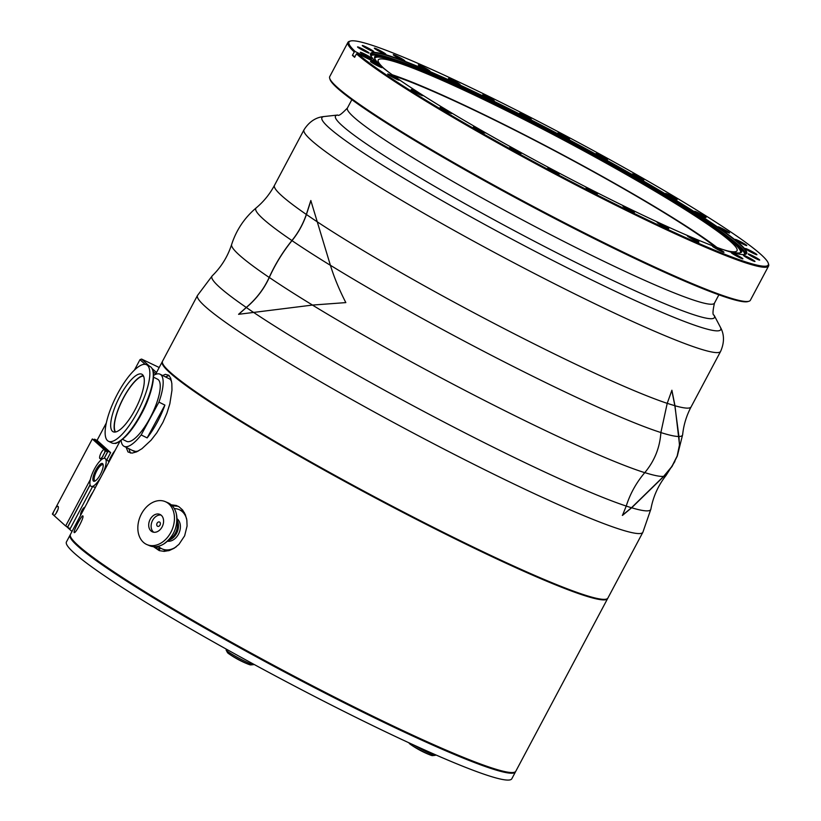 <?xml version="1.0" encoding="UTF-8"?>
<svg xmlns="http://www.w3.org/2000/svg" width="821" height="821" viewBox="0 0 821 821"><rect width="100%" height="100%" fill="white"/><g stroke="black" fill="none" stroke-linecap="round" stroke-linejoin="round"><path stroke-width="1.23" d="M138.38 450.975L135.732 451.499L132.058 450.288M168.141 378.255L170.08 379.169L171.517 381.221M115.135 432.051A32.152 9.811 -63.5 0 1 123.745 397.272A32.152 9.811 116.5 0 1 143.295 375.638M143.48 375.997A31.721 9.688 116.5 0 0 123.838 397.364A31.721 9.688 -63.5 0 0 115.535 431.99M147.154 437.911L164.908 405.092A40.28 12.294 116.5 0 1 157.068 422.579A40.28 12.294 116.5 0 1 147.154 437.911L141.181 434.935L158.935 402.116A40.28 12.294 116.5 0 0 160.074 374.222L170.204 379.281M153.537 375.402A40.28 12.294 116.5 0 1 160.074 374.222M164.908 405.092L158.935 402.116M121.077 440.118A40.28 12.294 -63.5 0 0 124.094 446.316A40.28 12.294 -63.5 0 0 141.181 434.935M122.503 439.307L126.578 441.339A34.718 10.601 -63.5 0 0 149.853 418.31A34.718 10.601 116.5 0 0 157.581 379.21L153.517 377.178M140.504 414.605A42.733 13.044 116.5 0 1 114.694 443.319A42.733 13.044 116.5 0 1 111.851 442.95L108.403 441.226A42.733 13.044 -63.5 0 0 137.056 412.881A42.733 13.044 116.5 0 0 146.579 364.75L150.027 366.474A42.733 13.044 116.5 0 1 152.029 368.516A42.733 13.044 116.5 0 1 140.504 414.605L141.038 414.708C136.019 423.923 130.806 431.241 125.397 436.68C119.353 441.872 115.782 444.079 114.694 443.319M108.403 441.226A42.733 13.044 -63.5 0 1 117.926 393.095A42.733 13.044 116.5 0 1 146.579 364.75M120.297 395.548A32.152 9.811 -63.5 0 0 113.134 431.754A32.152 9.811 -63.5 0 0 134.685 410.428A32.152 9.811 116.5 0 0 141.848 374.222A32.152 9.811 116.5 0 0 120.297 395.548M80.396 547.433A249.102 19.95 28 0 0 283.409 671.106A249.102 19.95 28 0 0 499.455 770.252M515.609 771.535A252.211 20.197 -152 0 1 515.465 771.894A252.211 20.197 -152 0 1 283.286 671.321A252.211 20.197 -152 0 1 70.083 535.087A252.211 20.197 -152 0 1 70.308 534.758M515.465 771.894L511.822 778.749A252.211 20.197 -152 0 1 279.643 678.177A252.211 20.197 -152 0 1 66.439 541.932L70.083 535.087M310.82 200.529L330.391 265.265C334.157 277.447 339.309 289.885 345.836 302.6L312.432 305.073L238.572 314.31L246.269 307.444C256.296 298.936 263.941 288.941 269.185 277.447C275.189 264.188 282.773 251.883 291.917 240.543C298.177 232.856 302.99 224.164 306.346 214.455L310.82 200.529M667.216 403.347L671.896 390.242L674.975 405.759L679.572 445.198L677.284 456.137L672.03 466.513L663.779 476.447L631.667 507.778L622.462 515.414L626.238 506.064C630.087 493.873 636.254 482.738 644.752 472.66C654.491 461.033 659.879 447.661 660.884 432.534L667.216 403.347A235.935 18.893 -152 0 1 316.67 221.434A235.771 18.883 -152 0 1 306.438 214.497L310.923 200.57M350.393 41.05L349.346 41.368A238.203 19.078 28 0 0 347.94 42.364A238.203 19.078 28 0 0 354.251 51.928L355.277 51.569A237.423 19.016 -152 0 1 350.393 41.05A237.423 19.016 -152 0 1 567.547 136.707A237.423 19.016 -152 0 1 768.292 263.254A237.423 19.016 -152 0 1 592.7 192.709A237.423 19.016 -152 0 1 357.474 53.55L356.437 53.899A238.203 19.078 28 0 0 614.149 204.48A238.203 19.078 28 0 0 768.579 266.014A238.203 19.078 28 0 0 768.62 264.3L768.292 263.254M355.277 51.569L376.285 62.119A212.937 17.056 -152 0 1 370.569 55.069A212.937 17.056 -152 0 1 566.634 138.441A212.937 17.056 -152 0 1 745.386 254.356A212.937 17.056 -152 0 1 574.084 180.887A212.937 17.056 -152 0 1 378.163 63.812L357.474 53.55M742.523 243.868A6.537 0.523 -152 0 1 735.216 239.414A6.537 0.523 -152 0 1 739.454 241.107A6.537 0.523 -152 0 1 746.761 245.551A6.537 0.523 -152 0 1 742.523 243.868M751.574 252.447A6.537 0.523 -152 0 1 745.386 248.568A6.537 0.523 -152 0 1 750.743 250.826A6.537 0.523 -152 0 1 756.931 254.705A6.537 0.523 -152 0 1 751.574 252.447M726.411 231.809A6.537 0.523 -152 0 1 718.036 226.842A6.537 0.523 -152 0 1 721.218 228.022A6.537 0.523 -152 0 1 729.592 232.979A6.537 0.523 -152 0 1 726.411 231.809M703.833 216.744A6.537 0.523 -152 0 1 697.645 213.542A6.537 0.523 -152 0 1 694.515 211.336A6.537 0.523 -152 0 1 696.742 212.064A6.537 0.523 -152 0 1 702.94 215.276A6.537 0.523 -152 0 1 706.06 217.483A6.537 0.523 -152 0 1 703.833 216.744M675.693 199.257A6.537 0.523 -152 0 1 669.187 195.993A6.537 0.523 -152 0 1 665.544 193.489A6.537 0.523 -152 0 1 666.95 193.869A6.537 0.523 -152 0 1 673.446 197.132A6.537 0.523 -152 0 1 677.089 199.636A6.537 0.523 -152 0 1 675.693 199.257M643.038 180.004A6.537 0.523 -152 0 1 636.419 176.792A6.537 0.523 -152 0 1 632.242 173.99A6.537 0.523 -152 0 1 632.991 174.124A6.537 0.523 -152 0 1 639.61 177.336A6.537 0.523 -152 0 1 643.787 180.127A6.537 0.523 -152 0 1 643.038 180.004M607.15 159.736A6.537 0.523 -152 0 1 600.623 156.688A6.537 0.523 -152 0 1 595.892 153.589A6.537 0.523 -152 0 1 596.179 153.578A6.537 0.523 -152 0 1 602.706 156.626A6.537 0.523 -152 0 1 607.437 159.726A6.537 0.523 -152 0 1 607.15 159.736M569.394 139.221A6.537 0.523 -152 0 1 563.185 136.471A6.537 0.523 -152 0 1 557.89 133.053A6.537 0.523 -152 0 1 557.921 133.033A6.537 0.523 -152 0 1 564.14 135.793A6.537 0.523 -152 0 1 569.435 139.201A6.537 0.523 -152 0 1 569.394 139.221M531.228 119.261A6.537 0.523 -152 0 1 531.238 119.332A6.537 0.523 -152 0 1 525.543 116.9A6.537 0.523 -152 0 1 519.693 113.267A6.537 0.523 -152 0 1 519.683 113.195A6.537 0.523 -152 0 1 525.378 115.628A6.537 0.523 -152 0 1 531.228 119.261M494.109 100.614A6.537 0.523 -152 0 1 494.304 100.911A6.537 0.523 -152 0 1 489.183 98.766A6.537 0.523 -152 0 1 482.964 95.062A6.537 0.523 -152 0 1 482.758 94.764A6.537 0.523 -152 0 1 487.879 96.909A6.537 0.523 -152 0 1 494.109 100.614M459.473 84.009A6.537 0.523 -152 0 1 460.078 84.614A6.537 0.523 -152 0 1 455.511 82.767A6.537 0.523 -152 0 1 449.138 79.093A6.537 0.523 -152 0 1 448.533 78.477A6.537 0.523 -152 0 1 453.089 80.325A6.537 0.523 -152 0 1 459.473 84.009M428.644 70.062A6.537 0.523 -152 0 1 429.855 71.088A6.537 0.523 -152 0 1 425.842 69.518A6.537 0.523 -152 0 1 419.521 65.978A6.537 0.523 -152 0 1 418.31 64.951A6.537 0.523 -152 0 1 422.322 66.532A6.537 0.523 -152 0 1 428.644 70.062M402.803 59.328A6.537 0.523 -152 0 1 404.804 60.857A6.537 0.523 -152 0 1 401.315 59.533A6.537 0.523 -152 0 1 395.25 56.239A6.537 0.523 -152 0 1 393.259 54.709A6.537 0.523 -152 0 1 396.738 56.033A6.537 0.523 -152 0 1 402.803 59.328M382.966 52.216A6.537 0.523 -152 0 1 385.88 54.289A6.537 0.523 -152 0 1 377.25 50.235A6.537 0.523 -152 0 1 374.335 48.152A6.537 0.523 -152 0 1 382.966 52.216M369.871 48.983A6.537 0.523 -152 0 1 373.822 51.661A6.537 0.523 -152 0 1 366.228 48.193A6.537 0.523 -152 0 1 362.277 45.524A6.537 0.523 -152 0 1 369.871 48.983M364.031 49.783A6.537 0.523 -152 0 1 369.091 53.057A6.537 0.523 -152 0 1 362.605 50.204A6.537 0.523 -152 0 1 357.546 46.92A6.537 0.523 -152 0 1 364.031 49.783M365.663 54.555A6.537 0.523 -152 0 1 371.862 58.435A6.537 0.523 -152 0 1 366.505 56.177A6.537 0.523 -152 0 1 360.316 52.298A6.537 0.523 -152 0 1 365.663 54.555M374.725 63.135A6.537 0.523 -152 0 1 382.032 67.589A6.537 0.523 -152 0 1 377.793 65.896A6.537 0.523 -152 0 1 370.476 61.452A6.537 0.523 -152 0 1 374.725 63.135M390.837 75.193A6.537 0.523 -152 0 1 399.201 80.16A6.537 0.523 -152 0 1 396.02 78.98A6.537 0.523 -152 0 1 387.656 74.013A6.537 0.523 -152 0 1 390.837 75.193M413.404 90.259A6.537 0.523 -152 0 1 419.603 93.461A6.537 0.523 -152 0 1 422.733 95.667A6.537 0.523 -152 0 1 420.506 94.928A6.537 0.523 -152 0 1 414.307 91.726A6.537 0.523 -152 0 1 411.188 89.52A6.537 0.523 -152 0 1 413.404 90.259M441.554 107.746A6.537 0.523 -152 0 1 448.061 111.009A6.537 0.523 -152 0 1 451.704 113.514A6.537 0.523 -152 0 1 450.298 113.134A6.537 0.523 -152 0 1 443.792 109.87A6.537 0.523 -152 0 1 440.159 107.366A6.537 0.523 -152 0 1 441.554 107.746M474.199 126.998A6.537 0.523 -152 0 1 480.829 130.211A6.537 0.523 -152 0 1 485.006 133.012A6.537 0.523 -152 0 1 484.257 132.879A6.537 0.523 -152 0 1 477.637 129.667A6.537 0.523 -152 0 1 473.45 126.875A6.537 0.523 -152 0 1 474.199 126.998M510.098 147.267A6.537 0.523 -152 0 1 516.625 150.315A6.537 0.523 -152 0 1 521.356 153.414A6.537 0.523 -152 0 1 521.068 153.424A6.537 0.523 -152 0 1 514.541 150.376A6.537 0.523 -152 0 1 509.81 147.277A6.537 0.523 -152 0 1 510.098 147.267M547.853 167.782A6.537 0.523 -152 0 1 554.062 170.532A6.537 0.523 -152 0 1 559.358 173.949A6.537 0.523 -152 0 1 559.317 173.97A6.537 0.523 -152 0 1 553.108 171.209A6.537 0.523 -152 0 1 547.812 167.802A6.537 0.523 -152 0 1 547.853 167.782M586.02 187.742A6.537 0.523 -152 0 1 586.009 187.67A6.537 0.523 -152 0 1 591.705 190.103A6.537 0.523 -152 0 1 597.544 193.735A6.537 0.523 -152 0 1 597.555 193.807A6.537 0.523 -152 0 1 591.869 191.375A6.537 0.523 -152 0 1 586.02 187.742M623.139 206.379A6.537 0.523 -152 0 1 622.934 206.092A6.537 0.523 -152 0 1 628.055 208.236A6.537 0.523 -152 0 1 634.284 211.941A6.537 0.523 -152 0 1 634.489 212.239A6.537 0.523 -152 0 1 629.368 210.094A6.537 0.523 -152 0 1 623.139 206.379M657.775 222.994A6.537 0.523 -152 0 1 657.169 222.388A6.537 0.523 -152 0 1 661.726 224.236A6.537 0.523 -152 0 1 668.109 227.91A6.537 0.523 -152 0 1 668.715 228.525A6.537 0.523 -152 0 1 664.158 226.678A6.537 0.523 -152 0 1 657.775 222.994M688.603 236.941A6.537 0.523 -152 0 1 687.393 235.914A6.537 0.523 -152 0 1 691.405 237.485A6.537 0.523 -152 0 1 697.727 241.025A6.537 0.523 -152 0 1 698.938 242.051A6.537 0.523 -152 0 1 694.925 240.471A6.537 0.523 -152 0 1 688.603 236.941M714.434 247.675A6.537 0.523 -152 0 1 712.443 246.146A6.537 0.523 -152 0 1 715.922 247.47A6.537 0.523 -152 0 1 721.998 250.764A6.537 0.523 -152 0 1 723.989 252.293A6.537 0.523 -152 0 1 720.51 250.969A6.537 0.523 -152 0 1 714.434 247.675M734.282 254.787A6.537 0.523 -152 0 1 731.367 252.714A6.537 0.523 -152 0 1 739.988 256.768A6.537 0.523 -152 0 1 742.913 258.851A6.537 0.523 -152 0 1 734.282 254.787M747.377 258.02A6.537 0.523 -152 0 1 743.426 255.341A6.537 0.523 -152 0 1 751.02 258.81A6.537 0.523 -152 0 1 754.971 261.478A6.537 0.523 -152 0 1 747.377 258.02M753.216 257.219A6.537 0.523 -152 0 1 748.157 253.946A6.537 0.523 -152 0 1 754.643 256.799A6.537 0.523 -152 0 1 759.702 260.083A6.537 0.523 -152 0 1 753.216 257.219M354.99 56.628L352.425 55.356L354.251 51.928M329.693 78.334L330.011 79.37A237.423 19.016 28 0 0 595.389 239.25A237.423 19.016 28 0 0 747.91 301.574L748.957 301.256A238.203 19.078 -152 0 1 595.943 238.726A238.203 19.078 -152 0 1 329.693 78.334A238.203 19.078 -152 0 1 329.724 76.61L347.94 42.364M768.579 266.014L750.363 300.27A238.203 19.078 -152 0 1 748.957 301.256M356.437 53.899L354.621 57.326A238.203 19.078 -152 0 1 352.425 55.356M376.285 62.119L376.275 62.93M727.139 250.805A203.167 16.276 28 0 0 737.032 250.733A203.167 16.276 28 0 0 565.279 140.986A203.167 16.276 28 0 0 378.255 59.964A203.167 16.276 28 0 0 383.715 68.205M716.949 247.429A203.167 16.276 28 0 0 558.978 152.829A203.167 16.276 28 0 0 392.222 74.762M721.813 249.163A207.836 16.646 28 0 0 741.394 252.283A207.836 16.646 28 0 0 738.9 246.249A207.836 16.646 28 0 0 565.997 139.621A207.836 16.646 28 0 0 380.923 55.91A207.836 16.646 28 0 0 374.52 57.224A207.836 16.646 28 0 0 388.056 71.704M745.17 254.418A212.629 17.036 28 0 0 746.197 253.638A212.629 17.036 28 0 0 566.469 138.739A212.629 17.036 28 0 0 370.712 53.991A212.629 17.036 28 0 0 370.651 55.274M715.122 246.752A200.057 16.02 28 0 0 558.865 153.055A200.057 16.02 28 0 0 393.803 75.901M238.675 314.351L246.331 307.516C256.388 298.998 264.044 288.982 269.298 277.467C275.302 264.208 282.865 251.934 291.989 240.635C298.259 232.928 303.082 224.215 306.438 214.497M671.835 390.447L674.841 405.677L678.926 436.474L679.429 445.177L677.151 456.045L671.906 466.431L663.666 476.344L631.482 507.737L622.328 515.331M642.894 532.244A252.211 20.197 28 0 1 623.539 530.428A252.211 20.197 28 0 1 479.382 467.087A252.211 20.197 28 0 1 197.502 295.437L162.537 361.199A252.211 20.197 28 0 0 444.407 532.86A252.211 20.197 28 0 0 607.92 598.016L642.884 532.244L650.899 509.071A248.486 19.899 28 0 1 631.667 507.778M158.361 546.273A21.408 15.815 -67.1 0 0 160.618 548.11A21.408 15.815 -67.1 0 0 162.291 548.982L164.221 549.793A21.408 15.815 -67.1 0 0 168.572 550.727M184.376 512.612A21.408 15.815 -67.1 0 0 180.918 510.364L178.978 509.554A21.408 15.815 -67.1 0 0 174.298 508.61M162.291 548.982A21.408 15.815 -67.1 0 0 176.31 546.745M186.654 518.975A21.408 15.815 -67.1 0 0 178.978 509.554M168.397 540.259A12.459 9.205 -67.1 0 0 177.182 532.039A12.459 9.205 -67.1 0 0 176.977 520.011M167.422 541.203A12.459 9.205 -67.1 0 0 179.111 532.85A12.459 9.205 -67.1 0 0 176.967 518.646M157.468 526.21A2.34 1.724 -67.1 0 1 157.027 523.357A2.34 1.724 -67.1 0 1 159.469 522.002A2.34 1.724 -67.1 0 1 159.654 522.094A2.34 1.724 112.9 0 1 160.095 524.947A2.34 1.724 112.9 0 1 157.653 526.302A2.34 1.724 112.9 0 1 157.468 526.21L157.848 526.364M176.956 520.463A14.008 10.355 112.9 0 1 168.716 539.931M169.588 503.642A23.357 17.251 112.9 0 1 176.351 513.833A23.357 17.251 112.9 0 1 163.533 544.107A23.357 17.251 112.9 0 1 149.555 545.698L147.041 544.631A23.357 17.251 112.9 0 1 145.214 543.687A23.357 17.251 -67.1 0 1 140.822 515.136A23.357 17.251 -67.1 0 1 165.247 501.621L167.761 502.688A23.357 17.251 112.9 0 1 169.588 503.642M147.041 544.631A23.357 17.251 112.9 0 0 171.466 531.125A23.357 17.251 112.9 0 0 167.074 502.575A23.357 17.251 -67.1 0 0 165.247 501.621M160.588 514.767A9.493 7.02 -67.1 0 0 159.849 514.387A9.493 7.02 -67.1 0 0 149.915 519.878A9.493 7.02 -67.1 0 0 151.7 531.485A9.493 7.02 112.9 0 0 152.439 531.875A9.493 7.02 112.9 0 0 162.373 526.384A9.493 7.02 112.9 0 0 160.588 514.767M160.988 515.054A9.493 7.02 -67.1 0 0 152.101 521.417A9.493 7.02 -67.1 0 0 153.712 532.234M158.73 550.306A23.357 22.157 132 0 0 160.567 548.069A23.357 22.157 -48 0 1 158.74 550.316M164.816 550.029A23.357 22.157 -48 0 1 163.882 551.373M158.699 550.286A23.357 22.157 132 0 0 160.536 548.048A23.357 22.157 -48 0 1 158.71 550.296M157.673 549.618A23.357 22.157 132 0 0 159.561 547.35M99.946 475.226A9.883 3.017 116.5 0 1 94.723 481.188A9.883 3.017 116.5 0 1 95.339 471.028A9.883 3.017 116.5 0 1 103.087 464.429A9.883 3.017 116.5 0 1 99.946 475.226M103.2 465.097A8.949 2.73 -63.5 0 0 102.83 464.758A8.949 2.73 -63.5 0 0 96.396 471.552A8.949 2.73 -63.5 0 0 94.836 480.778A8.949 2.73 -63.5 0 0 95.328 480.87M102.194 474.702A15.568 4.752 -63.5 0 0 105.273 458.631A15.568 4.752 -63.5 0 0 93.789 470.248A15.568 4.752 -63.5 0 0 91.408 486.422A15.568 4.752 -63.5 0 0 101.034 476.857A15.568 4.752 -63.5 0 0 101.178 476.601M178.65 379.261A249.102 19.95 28 0 0 375.566 497.772A249.102 19.95 28 0 0 583.936 594.753M178.116 506.27L172.164 505.757M154.728 546.724L159.325 550.634M169.136 375.556L165.329 376.849M128.805 448.666L130.436 453.069M607.745 598.273A252.211 20.197 -152 0 1 607.622 598.56L515.824 771.206A252.211 20.197 -152 0 1 283.656 670.644A252.211 20.197 -152 0 1 70.452 534.399L120.061 441.093M607.622 598.56A252.211 20.197 -152 0 1 375.454 497.998A252.211 20.197 -152 0 1 162.25 361.753A252.211 20.197 -152 0 1 162.425 361.497M82.89 516.009C84.327 517.209 75.05 534.666 74.147 532.46C73.048 531.433 82.326 513.977 82.89 516.009L82.818 515.937M171.199 504.833L176.207 505.459L179.029 506.803L182.59 509.974L185.341 514.623L186.849 520.124L187.065 526.045L184.643 535.815L178.957 544.354L174.237 548.202L169.362 550.501L164.19 551.373L159.315 550.634L153.414 546.663M162.671 375.525L165.308 374.335L168.808 375.238L170.717 378.276L171.846 383.489L171.969 390.242L169.844 403.778L166.93 413.148L162.917 422.394L156.832 432.77L151.074 440.21L141.93 448.707L136.645 451.837L132.027 453.13L128.004 451.971L126.147 447.342M157.827 546.396A17.2 16.328 -48 0 1 156.185 548.377A3.818 3.623 -48 0 1 156.257 548.305M149.525 366.228L141.571 359.064L139.97 359.67L145.163 364.339M114.283 451.971A14.788 4.516 -63.5 0 0 108.947 461.669M108.711 461.464A14.788 4.516 116.5 0 1 115.073 450.483M153.106 371.492L155.785 373.904M97.032 440.425L106.299 422.989M134.408 370.138L139.97 359.67M66.244 526.292L72.002 531.474M80.622 515.28A4.669 1.426 116.5 0 1 81.895 510.498A4.669 1.426 116.5 0 1 84.881 507.255M87.447 502.421A17.98 5.49 116.5 0 1 92.989 492.015M141.571 359.064A1088.554 87.19 -152 0 1 159.192 367.51M156.524 372.518L151.988 368.434M104.37 453.274A2.802 0.852 -63.5 0 0 102.861 456.455M104.872 450.124L104.975 450.37A5.142 1.57 116.5 0 1 104.39 453.13L102.379 456.897A5.142 1.57 116.5 0 1 100.562 458.611A5.142 1.57 116.5 0 1 100.203 454.885A5.142 1.57 116.5 0 1 103.969 449.467L105.57 450.903L104.39 453.13M57.675 510.272A2.802 0.852 -63.5 0 0 56.341 512.951M58.075 506.413A5.142 1.57 116.5 0 1 58.291 506.803A5.142 1.57 116.5 0 1 57.09 511.596A5.142 1.57 116.5 0 1 53.981 515.496L52.975 514.593A5.142 1.57 116.5 0 1 53.57 511.832L55.571 508.066A5.142 1.57 116.5 0 1 58.075 506.413M55.571 508.066L92.311 438.978L94.302 439.964L107.561 451.899L105.57 450.903M92.311 438.978L103.969 449.467M52.975 514.593L52.38 514.059L53.57 511.832M90.064 484.8L67.64 526.99L65.649 525.994L53.981 515.496M102.379 456.897L100.47 460.489M90.351 479.526L65.649 525.994M107.561 451.899L104.164 458.282M102.943 456.373A2.648 0.811 116.5 0 1 104.359 453.377M56.444 512.766A2.648 0.811 116.5 0 1 57.603 510.457M107.992 451.283L110.65 452.607L97.206 440.508L94.559 439.184L107.992 451.283L104.277 458.282M90.105 484.934L67.558 527.328L66.624 526.487M92.527 486.689L70.216 528.652L67.558 527.328M110.65 452.607L106.781 459.873M94.169 439.902L94.559 439.184M157.55 549.526L158.545 548.644M226.504 649.247L226.124 649.955A15.568 1.252 28 0 0 226.155 650.15L227.479 652.582A13.228 1.057 28 0 0 227.858 653.013A13.228 1.057 28 0 0 229.192 654.019A13.228 1.057 28 0 0 248.527 664.302A13.228 1.057 28 0 0 250.682 664.918L253.443 664.661A15.568 1.252 28 0 0 253.617 664.579L253.781 664.261M226.155 650.15A15.568 1.252 28 0 0 226.606 650.653A15.568 1.252 28 0 0 240.594 659.058A15.568 1.252 28 0 0 253.443 664.661M408.94 742.8L409.207 743.282A13.228 1.057 28 0 0 409.587 743.713A13.228 1.057 28 0 0 410.921 744.719A13.228 1.057 28 0 0 430.255 755.002A13.228 1.057 28 0 0 432.4 755.618L435.171 755.361A15.568 1.252 28 0 0 435.346 755.279L435.592 754.807M413.876 745.068A15.568 1.252 28 0 0 435.171 755.361M141.027 414.728A41.378 12.633 116.5 0 1 119.579 441.205M153.27 373.688A41.378 12.633 116.5 0 1 141.038 414.708C151.587 395.917 156.216 373.883 152.029 368.516M303.996 129.831A235.935 18.893 28 0 0 503.447 257.281A235.935 18.893 28 0 0 720.633 351.357C726.636 337.698 721.382 329.2 720.335 327.097A225.816 18.093 -152 0 1 512.827 239.64A225.816 18.093 -152 0 1 324.285 116.51C321.945 116.818 311.97 117.208 303.996 129.831L274.481 185.351A235.935 18.893 -152 0 0 306.346 214.455M324.285 116.51L337.708 115.032A214.579 17.19 28 0 0 575.285 262.156A214.579 17.19 28 0 0 714.044 315.131L720.335 327.097M720.633 351.357L691.108 406.877A235.935 18.893 -152 0 1 674.975 405.759M374.078 60.959L373.709 61.647M740.152 252.847A206.974 16.574 28 0 0 565.423 140.709A206.974 16.574 28 0 0 374.756 58.568M741.045 252.529A207.569 16.625 28 0 0 565.638 140.309A207.569 16.625 28 0 0 374.52 57.644M744.626 254.52A211.736 16.964 28 0 0 741.62 249.215L738.9 246.249M380.923 55.91L376.942 55.315A211.736 16.964 28 0 0 370.866 55.787M745.653 254.182A212.577 17.025 28 0 0 727.704 236.469M395.291 59.717A212.577 17.025 28 0 0 370.569 54.75M291.989 240.635A241.456 19.345 28 0 0 330.411 265.327M269.298 277.467A245.869 19.694 28 0 0 312.503 305.063M246.331 307.516A248.342 19.889 28 0 0 253.227 312.196M674.841 405.677A235.771 18.883 -152 0 1 667.227 403.316M660.884 432.564A241.456 19.345 28 0 0 678.926 436.474M644.793 472.609A245.869 19.694 28 0 0 663.666 476.344M626.238 506.085A248.342 19.889 28 0 0 631.482 507.737M679.059 436.495A241.6 19.355 28 0 0 682.651 434.596L677.284 456.137M197.512 295.437L212.239 275.835C221.26 267.02 227.725 256.573 231.635 244.484C236.376 229.921 244.576 217.719 256.224 207.867A241.6 19.355 28 0 0 291.917 240.543M330.391 265.265A241.6 19.355 28 0 0 660.884 432.534M212.239 275.835A248.486 19.899 28 0 0 246.269 307.444M253.268 312.185A248.486 19.899 28 0 0 626.238 506.064M663.779 476.447A246.023 19.704 28 0 0 666.036 475.462L674.872 461.515M231.635 244.484A246.023 19.704 28 0 0 269.185 277.447M312.432 305.073A246.023 19.704 28 0 0 644.752 472.66M337.708 115.032C338.468 116.346 341.7 113.996 347.427 107.992A207.836 16.646 28 0 0 579.708 249.451A207.836 16.646 28 0 0 714.455 303.144L718.878 294.821M156.678 547.833A3.818 3.623 -48 0 1 158.905 546.796M158.391 546.304A4.279 4.064 132 0 0 157.755 546.488M124.094 446.316L134.316 451.417M691.108 406.877C686.479 415.652 683.657 424.898 682.651 434.596M256.224 207.867C263.705 201.607 269.791 194.095 274.481 185.351M666.036 475.462C658.206 485.468 653.157 496.664 650.899 509.071M347.427 107.992L351.85 99.669M714.044 315.131C712.536 315.243 712.669 311.251 714.455 303.144M176.351 513.833C178.219 526.528 173.949 536.616 163.533 544.107M109.07 461.761L105.273 458.631M95.452 487.387L91.408 486.422M155.528 374.397L162.25 361.753M229.192 654.019A93.409 93.409 0 0 0 248.527 664.302M410.921 744.719A93.409 93.409 0 0 0 430.255 755.002"/></g></svg>
